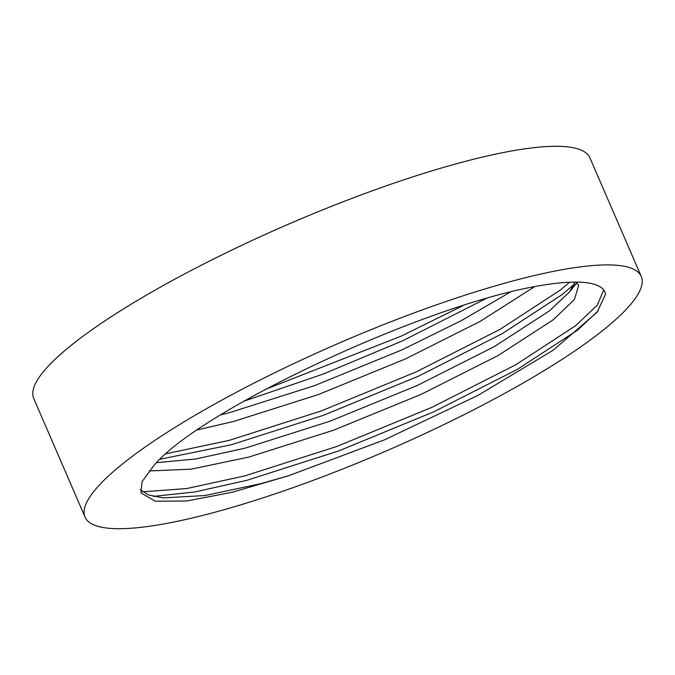 <?xml version="1.0" encoding="UTF-8"?>
<svg xmlns="http://www.w3.org/2000/svg" width="675" height="675" viewBox="0 0 675 675"><rect width="100%" height="100%" fill="white"/><g stroke="black" fill="none" stroke-linecap="round" stroke-linejoin="round"><path stroke-width="1.01" d="M142.568 491.847L186.865 488.523L244.823 475.892L336.783 446.479L431.831 407.363L515.641 364.837L575.606 325.704L597.257 305.201L603.728 290.031M153.36 496.403L195.058 491.94L246.746 480.338L338.707 450.925L433.755 411.809L517.565 369.284L577.53 330.151L598.134 310.93M165.974 453.769L229.424 440.311L321.384 410.898L416.433 371.782L500.243 329.248L560.208 290.123L569.624 282.234M160.043 459.228L231.348 444.757L323.308 415.344L418.357 376.228L502.166 333.703L562.132 294.57L574.425 284.048M265.047 389.509L401.034 336.201L463.084 305.615M243.608 401.296L323.418 373.967L402.958 340.647L485.713 298.713M85.075 517.143L33.75 398.537A303.007 58.852 -23.4 0 1 156.777 289.178A303.007 58.852 -23.4 0 1 439.813 168.497A303.007 58.852 -23.4 0 1 589.925 157.857L641.25 276.463A303.007 58.852 -23.4 0 1 518.223 385.822A303.007 58.852 -23.4 0 1 235.187 506.503A303.007 58.852 -23.4 0 1 85.075 517.143A303.007 58.852 -23.4 0 1 208.102 407.784A303.007 58.852 -23.4 0 1 491.138 287.094A303.007 58.852 -23.4 0 1 641.25 276.463M527.006 288.065A263.486 51.182 -23.4 0 1 604.977 292.157A263.486 51.182 -23.4 0 1 605.593 294.106L597.122 312.238L553.238 350.19L478.001 395.373L384.294 439.914L288.453 475.799L232.073 492.311L186.654 500.985L155.36 501.23L140.982 492.952L142.028 481.697L153.082 466.56C195.21 413.404 409.43 311.85 527.006 288.065M197.235 429.941L233.651 421.445L318.22 394.605L405.624 358.847L480.136 321.393L534.819 286.546M149.167 470.956L191.261 469.159L249.05 457.026L333.619 430.186L421.023 394.428L498.108 355.531L553.281 319.756L574.408 299.514L578.703 285.314L576.045 282.099M220.43 414.965L229.795 412.552L314.373 385.703L401.777 349.945L461.261 320.692L510.46 291.988M156.625 462.67L195.834 458.975L245.194 448.132L329.763 421.293L417.175 385.526L494.26 346.629L549.433 310.863L569.498 291.988L575.075 282.099M140.214 489.687L148.508 494.969L163.401 497.897L204.93 495.543L260.592 483.713L288.453 475.799M576.855 282.766L569.498 291.988"/></g></svg>
